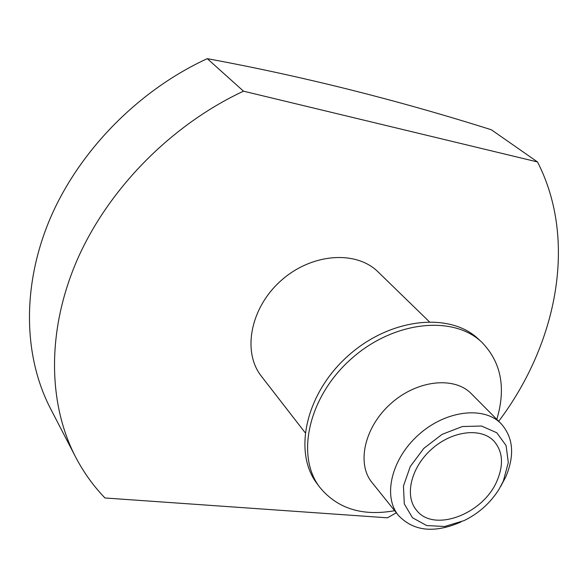<?xml version="1.0" encoding="UTF-8"?>
<svg xmlns="http://www.w3.org/2000/svg" width="588" height="588" viewBox="0 0 588 588"><rect width="100%" height="100%" fill="white"/><g stroke="black" fill="none" stroke-linecap="round" stroke-linejoin="round"><path stroke-width="0.88" d="M537.505 161.95L243.498 91.177L207.285 58.653C302.1 76.183 396.782 99.879 491.333 129.757L537.505 161.95C577.659 240.213 557.351 343.532 498.705 421.28M243.498 91.177C171.262 124.899 108.486 188.763 77.388 259.426C46.518 330.243 47.9 403.493 75.536 456.905C83.555 472.282 93.367 485.967 104.98 497.977L387.411 517.815L396.319 512.787M207.285 58.653C138.599 90.214 79.395 150.609 50.355 218.067C21.558 285.68 23.461 356.284 50.428 408.432L75.536 456.905M429.247 321.658L378.18 272.001C356.181 249.988 311.419 253.237 280.968 280.696C250.275 307.884 242.043 351.999 261.454 376.327L305.099 432.621M496.823 419.376C506.158 387.94 501.204 362.274 481.954 342.392L478.691 339.327C450.188 311.64 390.248 317.851 348.111 355.814C305.672 393.445 292.795 452.312 317.123 483.733L319.798 487.32C337.416 508.671 362.362 516.462 394.644 510.7M481.954 342.392C453.429 314.668 393.321 320.967 351.021 359.07C308.421 396.849 295.448 455.869 319.798 487.32M500.66 486.489L505.739 476.964C514.882 455.266 513.339 437.509 501.108 423.698L471.385 393.762C454.281 376.004 416.988 380.024 390.829 403.611C364.464 426.969 356.306 463.579 372.035 482.557L398.458 515.441C413.511 531.324 434.326 533.514 460.904 522.019M501.108 423.698C483.887 405.801 445.704 410.336 418.649 434.73C391.38 458.897 382.597 496.331 398.458 515.441M503.306 481.205L508.304 462.513L506.092 445.564L496.786 432.753L481.513 426.021L462.366 426.528L442.117 434.341L423.816 448.379L410.262 466.534L403.456 486.019L404.294 503.938L412.467 517.727L426.638 525.547L444.69 526.495L464.123 520.578C478.625 513.493 490.208 503.137 498.874 489.525L503.306 481.205M497.103 480.646C503.872 464.498 502.791 451.29 493.861 441.015C480.962 427.285 452.032 430.747 431.577 449.203C410.953 467.467 404.272 495.831 416.473 510.178C433.613 533.022 483.432 514.147 497.103 480.646"/></g></svg>
